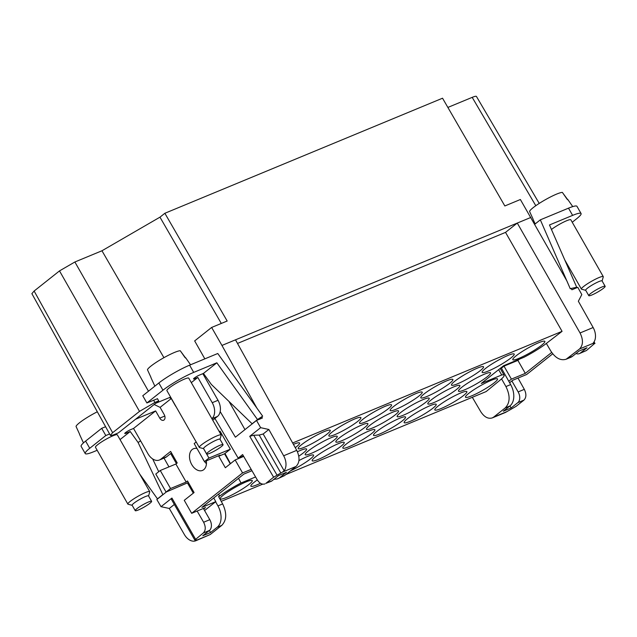 <?xml version="1.0" encoding="UTF-8"?>
<svg xmlns="http://www.w3.org/2000/svg" width="637" height="637" viewBox="0 0 637 637"><rect width="100%" height="100%" fill="white"/><g stroke="black" fill="none" stroke-linecap="round" stroke-linejoin="round"><path stroke-width="0.96" d="M534.722 224.288L540.335 219.837L570.258 288.752L566.93 281.021L520.373 199.516L504.846 205.958L442.54 98.209L164.864 213.276L159.967 217.161L101.96 250.771L74.879 261.99L148.477 391.214M535.805 205.711L472.2 97.357L447.875 107.43M472.2 97.357C474.7 96.33 476.11 96.028 476.428 96.434M31.882 293.665L34.127 291.029L112.622 432.706L110.368 435.342C110.679 435.756 112.088 435.453 114.604 434.426L118.426 432.842L158.717 400.88L154.887 402.465L139.511 411.375L112.622 432.706M74.879 261.99L59.504 270.9L34.127 291.029M157.395 398.603L158.717 400.88M146.884 402.958L162.961 390.202L158.844 382.988L142.768 395.744L146.884 402.958L157.466 398.722M221.158 434.96L188.751 378.147A12.581 1.752 150.3 0 0 176.425 383.163A12.581 1.752 150.3 0 0 166.902 390.616L199.301 447.421A12.581 1.752 -29.7 0 1 208.832 439.976A12.581 1.752 -29.7 0 1 221.158 434.96A12.581 1.752 -29.7 0 1 221.174 435.23L220.012 439.299M158.844 382.988A25.162 3.504 -29.7 0 1 189.595 365.176L217.758 353.503L262.659 416.152L257.499 419.536L216.843 362.795L203.45 373.425L199.405 375.105A4.196 0.581 150.3 0 0 195.432 377.255A4.196 0.581 150.3 0 0 193.529 378.951A4.196 0.581 150.3 0 0 194.938 378.649L197.828 377.446L191.307 382.622M216.843 362.795L193.704 372.39L189.595 365.176M162.961 390.202A25.162 3.504 -29.7 0 1 193.704 372.39M170.605 397.106L155.675 403.293M203.625 448.647L199.532 447.572A12.581 1.752 -29.7 0 1 199.301 447.421M206.667 453.982L203.577 448.567A9.436 1.314 -29.7 0 1 210.72 442.986A9.436 1.314 -29.7 0 1 214.358 441.027A9.436 1.314 -29.7 0 1 219.972 439.219L223.054 444.634A9.436 1.314 -29.7 0 1 212.272 452.174A9.436 1.314 -29.7 0 1 206.667 453.982A9.436 1.314 -29.7 0 1 217.44 446.441A9.436 1.314 -29.7 0 1 223.054 444.634M516.113 355.804A18.449 2.564 -29.7 0 1 533.416 345.158A18.449 2.564 -29.7 0 1 544.866 341.384A18.449 2.564 -29.7 0 1 541.561 345.254A18.449 2.564 -29.7 0 1 524.251 355.9A18.449 2.564 -29.7 0 1 512.809 359.666A18.449 2.564 -29.7 0 1 516.113 355.804M402.258 420.914A18.449 2.564 -29.7 0 1 384.947 431.56A18.449 2.564 -29.7 0 1 373.505 435.326A18.449 2.564 -29.7 0 1 376.801 431.464A18.449 2.564 -29.7 0 1 394.112 420.818A18.449 2.564 -29.7 0 1 405.554 417.044A18.449 2.564 -29.7 0 1 402.258 420.914M463.577 395.505A18.449 2.564 -29.7 0 1 446.266 406.151A18.449 2.564 -29.7 0 1 434.824 409.917A18.449 2.564 -29.7 0 1 438.121 406.056A18.449 2.564 -29.7 0 1 455.431 395.41A18.449 2.564 -29.7 0 1 466.873 391.636A18.449 2.564 -29.7 0 1 463.577 395.505M494.232 382.797A18.449 2.564 -29.7 0 1 476.93 393.443A18.449 2.564 -29.7 0 1 465.48 397.217A18.449 2.564 -29.7 0 1 468.784 393.348A18.449 2.564 -29.7 0 1 486.095 382.702A18.449 2.564 -29.7 0 1 497.537 378.935A18.449 2.564 -29.7 0 1 494.232 382.797M371.594 433.622A18.449 2.564 -29.7 0 1 354.283 444.268A18.449 2.564 -29.7 0 1 342.841 448.034A18.449 2.564 -29.7 0 1 346.138 444.164A18.449 2.564 -29.7 0 1 363.448 433.518A18.449 2.564 -29.7 0 1 374.898 429.752A18.449 2.564 -29.7 0 1 371.594 433.622M432.913 408.206A18.449 2.564 -29.7 0 1 415.603 418.851A18.449 2.564 -29.7 0 1 404.161 422.626A18.449 2.564 -29.7 0 1 407.465 418.756A18.449 2.564 -29.7 0 1 424.768 408.11A18.449 2.564 -29.7 0 1 436.218 404.344A18.449 2.564 -29.7 0 1 432.913 408.206M510.906 357.962A18.449 2.564 -29.7 0 1 493.595 368.6A18.449 2.564 -29.7 0 1 482.153 372.374A18.449 2.564 -29.7 0 1 485.45 368.505A18.449 2.564 -29.7 0 1 502.76 357.859A18.449 2.564 -29.7 0 1 514.202 354.092A18.449 2.564 -29.7 0 1 510.906 357.962M456.578 389.438A18.449 2.564 -29.7 0 1 439.267 400.084A18.449 2.564 -29.7 0 1 427.825 403.85A18.449 2.564 -29.7 0 1 431.13 399.98A18.449 2.564 -29.7 0 1 448.432 389.334A18.449 2.564 -29.7 0 1 459.882 385.568A18.449 2.564 -29.7 0 1 456.578 389.438M480.242 370.662A18.449 2.564 -29.7 0 1 462.932 381.308A18.449 2.564 -29.7 0 1 451.49 385.074A18.449 2.564 -29.7 0 1 454.786 381.213A18.449 2.564 -29.7 0 1 472.097 370.567A18.449 2.564 -29.7 0 1 483.539 366.793A18.449 2.564 -29.7 0 1 480.242 370.662M418.923 396.071A18.449 2.564 -29.7 0 1 401.613 406.717A18.449 2.564 -29.7 0 1 390.17 410.491A18.449 2.564 -29.7 0 1 393.467 406.621A18.449 2.564 -29.7 0 1 410.777 395.975A18.449 2.564 -29.7 0 1 422.22 392.201A18.449 2.564 -29.7 0 1 418.923 396.071M388.259 408.779A18.449 2.564 -29.7 0 1 370.957 419.425A18.449 2.564 -29.7 0 1 359.507 423.191A18.449 2.564 -29.7 0 1 362.811 419.321A18.449 2.564 -29.7 0 1 380.122 408.675A18.449 2.564 -29.7 0 1 391.564 404.909A18.449 2.564 -29.7 0 1 388.259 408.779M333.939 440.255A18.449 2.564 -29.7 0 1 316.629 450.9A18.449 2.564 -29.7 0 1 305.187 454.667A18.449 2.564 -29.7 0 1 308.483 450.805A18.449 2.564 -29.7 0 1 325.794 440.159A18.449 2.564 -29.7 0 1 337.236 436.385A18.449 2.564 -29.7 0 1 333.939 440.255M248.956 484.438A18.449 2.564 -29.7 0 1 231.645 495.084A18.449 2.564 -29.7 0 1 220.203 498.851A18.449 2.564 -29.7 0 1 223.499 494.981A18.449 2.564 -29.7 0 1 240.81 484.335A18.449 2.564 -29.7 0 1 252.252 480.569A18.449 2.564 -29.7 0 1 248.956 484.438M297.431 451.744A18.449 2.564 -29.7 0 1 306.58 449.093A18.449 2.564 -29.7 0 1 303.276 452.963A18.449 2.564 -29.7 0 1 298.801 456.18M260.469 483.276A18.449 2.564 -29.7 0 1 250.859 486.15A18.449 2.564 -29.7 0 1 254.163 482.281A18.449 2.564 -29.7 0 1 257.324 479.956M298.952 460.583A18.449 2.564 -29.7 0 1 313.571 455.16A18.449 2.564 -29.7 0 1 310.275 459.03A18.449 2.564 -29.7 0 1 290.464 470.886M364.603 427.546A18.449 2.564 -29.7 0 1 347.292 438.192A18.449 2.564 -29.7 0 1 335.842 441.967A18.449 2.564 -29.7 0 1 339.147 438.097A18.449 2.564 -29.7 0 1 356.457 427.451A18.449 2.564 -29.7 0 1 367.899 423.685A18.449 2.564 -29.7 0 1 364.603 427.546M357.604 421.479A18.449 2.564 -29.7 0 1 340.293 432.125A18.449 2.564 -29.7 0 1 328.851 435.899A18.449 2.564 -29.7 0 1 332.148 432.029A18.449 2.564 -29.7 0 1 349.458 421.383A18.449 2.564 -29.7 0 1 360.9 417.617A18.449 2.564 -29.7 0 1 357.604 421.479M326.94 434.187A18.449 2.564 -29.7 0 1 309.63 444.833A18.449 2.564 -29.7 0 1 298.188 448.599A18.449 2.564 -29.7 0 1 301.492 444.73A18.449 2.564 -29.7 0 1 318.795 434.092A18.449 2.564 -29.7 0 1 330.245 430.317A18.449 2.564 -29.7 0 1 326.94 434.187M487.241 376.73A18.449 2.564 -29.7 0 1 469.931 387.376A18.449 2.564 -29.7 0 1 458.489 391.15A18.449 2.564 -29.7 0 1 461.785 387.28A18.449 2.564 -29.7 0 1 479.096 376.634A18.449 2.564 -29.7 0 1 490.538 372.86A18.449 2.564 -29.7 0 1 487.241 376.73M293.418 444.355A18.449 2.564 -29.7 0 1 299.581 443.026A18.449 2.564 -29.7 0 1 296.285 446.887A18.449 2.564 -29.7 0 1 295.257 447.684M449.587 383.37A18.449 2.564 -29.7 0 1 432.276 394.016A18.449 2.564 -29.7 0 1 420.826 397.783A18.449 2.564 -29.7 0 1 424.131 393.913A18.449 2.564 -29.7 0 1 441.441 383.267A18.449 2.564 -29.7 0 1 452.883 379.501A18.449 2.564 -29.7 0 1 449.587 383.37M425.922 402.138A18.449 2.564 -29.7 0 1 408.612 412.784A18.449 2.564 -29.7 0 1 397.17 416.558A18.449 2.564 -29.7 0 1 400.466 412.688A18.449 2.564 -29.7 0 1 417.776 402.043A18.449 2.564 -29.7 0 1 429.219 398.276A18.449 2.564 -29.7 0 1 425.922 402.138M395.258 414.846A18.449 2.564 -29.7 0 1 377.948 425.492A18.449 2.564 -29.7 0 1 366.506 429.258A18.449 2.564 -29.7 0 1 369.802 425.389A18.449 2.564 -29.7 0 1 387.113 414.751A18.449 2.564 -29.7 0 1 398.555 410.976A18.449 2.564 -29.7 0 1 395.258 414.846M340.938 446.322A18.449 2.564 -29.7 0 1 323.628 456.968A18.449 2.564 -29.7 0 1 312.186 460.734A18.449 2.564 -29.7 0 1 315.482 456.872A18.449 2.564 -29.7 0 1 332.793 446.226A18.449 2.564 -29.7 0 1 344.235 442.452A18.449 2.564 -29.7 0 1 340.938 446.322M292.654 442.978L562.065 331.344L545.415 344.147A25.998 3.615 -29.7 0 1 524.028 357.253L503.612 365.718L481.285 383.426L501.709 374.97L498.628 369.667M215.617 501.765L217.934 505.897L222.663 503.931L218.571 496.542L219.654 496.096A25.998 3.615 -29.7 0 1 241.033 482.981L255.58 476.954M500.22 368.409L504.09 375.193A25.998 3.615 150.3 0 1 500.65 379.66L486.158 391.564L285.798 474.581M274.73 479.175L273.361 479.741M262.699 484.152L221.23 501.343M504.09 375.193A25.998 3.615 150.3 0 0 501.709 374.97M546.498 343.693L550.774 350.979C555.448 358.121 560.568 360.868 566.15 359.228L579.551 348.965C583.213 345.127 583.381 339.792 580.052 332.96L517.276 223.061L505.531 232.378L237.505 343.439M566.142 359.228L570.776 357.309A16.769 11.155 -112.5 0 0 572.583 356.242L579.184 351.003L586.995 347.77L580.299 353.081A8.385 5.582 67.5 0 1 579.391 353.615A8.385 5.582 67.5 0 1 576.023 353.511M570.258 288.752L571.206 288.553L571.899 289.763L577.791 287.327L581.812 294.589L578.348 301.237L593.143 327.529L580.052 332.96M593.143 327.529A12.581 8.369 -112.5 0 1 593.628 342.491L592.983 343.399A4.196 0.581 150.3 0 0 592.975 343.534A4.196 0.581 150.3 0 0 593.238 343.59L594.711 343.423L593.939 342.061M580.299 353.081L586.43 350.541L594.711 343.423M586.43 350.541L579.391 353.615M562.065 331.344L505.531 232.378M274.133 479.128A16.769 11.155 -112.5 0 0 278.058 478.602L284.5 475.616L296.086 466.427L282.645 471.993A4.196 0.581 150.3 0 1 280.845 473.028L273.615 477.209L265.828 483.387L271.959 480.847A8.385 5.582 67.5 0 1 271.059 481.381L265.828 483.387M278.058 478.602A16.769 11.155 -112.5 0 0 279.866 477.535L286.467 472.296L278.656 475.536L271.959 480.847M243.406 455.933L238.158 458.107L242.617 454.563L257.197 479.741C259.538 483.356 262.11 484.749 264.92 483.921M214.9 418.485L238.158 458.107M168.956 466.889L164.012 458.122M197.136 511.049L203.617 522.244C205.87 526.823 205.775 530.398 203.322 532.978L194.779 540.041L171.48 499.48L171.918 498.062L161.034 506.694L156.829 499.535L166.408 491.931M193.298 493.157L187.565 483.133M176.409 463.593L170.684 453.568M220.187 411.582L235.395 437.197L256.504 420.452L260.637 427.674L249.752 436.313L253.733 435.222L259.203 435.079L280.845 473.028M256.854 408.054L221.947 345.437L235.507 339.824L296.738 450.351C299.971 457.223 299.756 462.581 296.086 466.427M256.504 420.452L262.404 418.007L261.719 416.789L262.659 416.152M259.203 435.079L263.177 433.988L284.134 470.735A12.581 8.369 -112.5 0 0 283.648 455.781L268.854 429.481L260.637 427.674M203.45 373.425L211.325 384.414L252.141 423.78L253.104 423.151M180.82 351.513L185.789 358.233M190.543 364.778L185.725 357.843A20.01 2.787 150.3 0 0 185.041 357.588L180.279 350.748A19.277 2.683 150.3 0 0 151.893 365.359A19.277 2.683 150.3 0 0 147.465 369.763L150.937 377.343A20.01 2.787 150.3 0 0 150.969 377.677L154.855 386.149M101.96 250.771L163.924 357.675M585.721 290.321L581.629 289.246A12.581 1.752 -29.7 0 1 581.398 289.094A12.581 1.752 -29.7 0 1 590.929 281.65A12.581 1.752 -29.7 0 1 603.255 276.625L570.848 219.821A12.581 1.752 150.3 0 0 558.522 224.837A12.581 1.752 150.3 0 0 551.459 229.487M570.418 288.625L576.716 287.255L549.476 224.965L572.623 215.378A25.162 3.504 -29.7 0 1 581.079 213.538A25.162 3.504 -29.7 0 1 576.581 218.81L572.241 222.257M603.255 276.625A12.581 1.752 -29.7 0 1 603.263 276.904L602.108 280.973M588.763 295.648L585.674 290.241A9.436 1.314 -29.7 0 1 592.816 284.651A9.436 1.314 -29.7 0 1 596.455 282.701A9.436 1.314 -29.7 0 1 602.061 280.893L605.15 286.3A9.436 1.314 -29.7 0 1 594.369 293.84A9.436 1.314 -29.7 0 1 588.763 295.648A9.436 1.314 -29.7 0 1 599.536 288.107A9.436 1.314 -29.7 0 1 605.15 286.3M519.442 359.157L517.889 360.391L504.002 366.14L511.407 379.126L508.756 381.229M511.407 379.126L525.294 373.378L517.889 360.391M525.294 373.378L551.69 352.428M540.335 219.837L568.507 208.164A25.162 3.504 -29.7 0 1 576.963 206.324L581.079 213.538M562.917 193.186L567.886 199.907M572.743 206.603L567.822 199.516A20.01 2.787 150.3 0 0 567.137 199.262L562.375 192.414A19.277 2.683 150.3 0 0 533.989 207.025A19.277 2.683 150.3 0 0 529.562 211.428L533.034 219.017A20.01 2.787 150.3 0 0 533.058 219.343L535.168 223.937M575.378 288.322L576.716 287.255M530.836 217.448L235.507 339.824M188.361 482.504L166.074 492.067L155.786 474.032L160.253 470.496L170.541 488.523L186.163 482.058L175.876 464.023L160.253 470.496M135.585 419.226L155.635 410.921L133.539 428.454L147.935 453.703A12.581 8.369 -112.5 0 0 159.449 460.01L165.238 457.613A12.581 8.369 -112.5 0 0 166.591 456.809L171.488 452.923M197.828 377.446L212.232 402.695L218.013 400.299L202.837 373.68M218.013 400.299A12.581 8.369 67.5 0 1 217.488 416.431L212.742 420.197M203.553 448.631L208.936 458.067L230.339 449.196L220.052 431.161L219.2 431.52M230.339 449.196L224.535 453.799L218.754 456.196L225.339 467.741L235.157 459.946L242.562 472.933L251.185 469.358M230.26 463.832L224.535 453.799M251.973 470.727L243.883 474.079L201.913 507.371L215.8 501.622L204.581 510.524M204.262 461.236A11.745 7.811 67.5 0 1 203.299 459.739A11.745 7.811 67.5 0 1 202.494 458.13M206.452 463.664A11.745 7.811 67.5 0 1 204.525 461.586M206.348 460.83A11.745 7.811 67.5 0 1 202.478 470.424A11.745 7.811 67.5 0 1 191.729 464.54A11.745 7.811 67.5 0 1 193.489 448.735A11.745 7.811 67.5 0 1 196.992 448.488M154.162 404.487L160.102 407.377L171.265 398.523L175.382 405.737A4.196 2.787 -112.5 0 0 176.099 406.732M160.102 407.377L164.219 414.591A4.196 2.787 -112.5 0 1 163.59 420.237A4.196 2.787 -112.5 0 1 159.752 418.135L155.635 410.921M159.449 460.01A12.581 8.369 -112.5 0 0 160.803 459.205L170.628 451.418L177.213 462.956L175.876 464.023M186.163 482.058L187.501 480.991L194.086 492.536L184.26 500.324L191.665 513.311L242.562 472.933M218.754 456.196L220.091 455.137L204.469 461.61L208.936 458.067M212.232 402.695A12.581 8.369 67.5 0 1 211.874 418.684M169.386 397.607L171.265 398.523M161.034 506.694L169.299 508.461L174.339 504.464M203.394 508.453L209.804 519.681A8.385 5.582 67.5 0 1 209.454 530.438L202.757 535.749L210.568 532.516L209.406 530.478M217.934 505.897A16.769 11.155 67.5 0 1 217.169 527.277L210.568 532.516M194.779 540.041L196.514 539.929A4.196 0.581 150.3 0 1 196.777 539.985A4.196 0.581 150.3 0 1 196.769 540.12L195.933 540.702A12.581 8.369 67.5 0 1 195.83 540.749A12.581 8.369 67.5 0 1 184.372 534.539L169.299 508.461M196.769 540.12L210.202 534.554L221.795 525.358C226.692 520.238 226.979 513.096 222.663 503.931M511.885 380.942L518.144 391.914A8.385 5.582 67.5 0 1 517.793 402.672L511.097 407.983L503.286 411.223L509.887 405.984L505.252 407.903L493.667 417.1L507.108 411.526A4.196 0.581 150.3 0 1 508.907 410.491L516.137 406.31L523.925 400.132C526.385 397.544 526.52 393.953 524.323 389.35L518 378.091M501.733 379.206L505.929 386.555C510.364 395.673 510.141 402.783 505.252 407.903M509.887 405.984A16.769 11.155 -112.5 0 0 510.659 384.597L501.136 367.676M224.972 453.456L230.506 463.64M238.509 478.347L241.033 482.981M219.654 496.096L218.571 494.161M210.202 534.554L195.83 540.749M493.667 417.1L492.313 417.896C488.125 419.13 484.279 417.068 480.776 411.717L472.312 397.297M512.753 361.927L511.2 363.162M158.724 471.706L152.657 458.927M97.174 450.287L93.695 451.729A25.162 3.504 -29.7 0 1 85.231 453.568L81.122 446.354A25.162 3.504 -29.7 0 1 85.621 441.083L101.689 428.327L105.591 426.718M85.231 453.568A25.162 3.504 -29.7 0 1 89.729 448.297L105.806 435.541L109.612 433.964M149.719 491.629L117.319 434.824A12.581 1.752 150.3 0 0 104.994 439.841A12.581 1.752 150.3 0 0 95.462 447.285L127.87 504.098A12.581 1.752 -29.7 0 1 137.393 496.645A12.581 1.752 -29.7 0 1 149.719 491.629A12.581 1.752 -29.7 0 1 149.735 491.907L148.58 495.976M133.539 428.454L130.641 429.649A4.196 0.581 150.3 0 0 126.667 431.798A4.196 0.581 150.3 0 0 124.764 433.502A4.196 0.581 150.3 0 0 126.182 433.192L130.227 431.52L138.102 442.5L162.841 494.623L163.805 493.993M120.043 439.594L130.227 431.52M132.185 505.324L128.093 504.249A12.581 1.752 -29.7 0 1 127.87 504.098M135.227 510.651L132.138 505.245A9.436 1.314 -29.7 0 1 139.288 499.655A9.436 1.314 -29.7 0 1 142.919 497.704A9.436 1.314 -29.7 0 1 148.532 495.897L151.614 501.303A9.436 1.314 -29.7 0 1 140.841 508.844A9.436 1.314 -29.7 0 1 135.227 510.651A9.436 1.314 -29.7 0 1 146.008 503.111A9.436 1.314 -29.7 0 1 151.614 501.303M158.446 498.245L157.49 498.875L139.67 474.016M162.841 494.623L157.49 498.875M140.61 440.86L138.102 442.5M97.318 411.781A19.277 2.683 150.3 0 0 80.461 422.028A19.277 2.683 150.3 0 0 76.034 426.432L79.506 434.02A20.01 2.787 150.3 0 0 79.529 434.346L83.455 442.906M166.074 492.067L170.541 488.523M196.196 441.974L194.189 443.575L204.469 461.61M243.692 456.411L235.157 459.946M191.665 513.311L205.552 507.562L203.721 509.011M213.737 497.999L215.8 501.622M105.806 435.541L101.689 428.327M552.717 353.814L526.616 374.516L512.729 380.273L509.616 382.749M501.423 368.194L504.002 366.14M221.947 345.437L211.635 327.45L227.17 321.016L164.864 213.276M211.635 327.45L194.667 340.914L204.835 358.854M229.009 401.469L244.966 429.609M257.754 419.934L261.719 416.789M159.967 217.161L221.302 323.445M507.108 411.526L505.428 412.457A12.581 8.369 67.5 0 1 505.324 412.505L492.305 417.904M511.097 407.983L509.934 405.944M257.499 419.536L252.141 423.78M284.134 470.735L282.645 471.993M263.177 433.988L268.854 429.481M572.583 356.242L567.957 358.161M592.983 343.399L579.551 348.965M284.5 475.616L279.866 477.535M195.527 539.157L171.918 498.062M249.752 436.313L273.615 477.209M296.738 450.351L283.648 455.781M153.589 400.179L154.887 402.465M572.623 215.378L568.507 208.164M203.617 522.244L209.804 519.681M203.322 532.978L209.454 530.438M217.169 527.277L221.795 525.358M517.793 402.672L523.925 400.132M510.659 384.597L505.929 386.555M89.729 448.297L85.621 441.083M164.816 416.033L159.752 418.135M166.591 456.809L160.803 459.205M125.752 432.443L126.182 433.192M195.559 540.041L195.933 540.702M518.144 391.914L524.323 389.35M59.504 270.9L139.511 411.375M194.508 377.892L194.938 378.649M253.733 435.222L276.999 475.075M211.906 418.748L217.488 416.431M594.974 343.486L594.058 341.87M539.228 203.418L476.404 96.394M31.858 293.625L110.352 435.302M564.78 259.96L581.398 289.094"/></g></svg>
